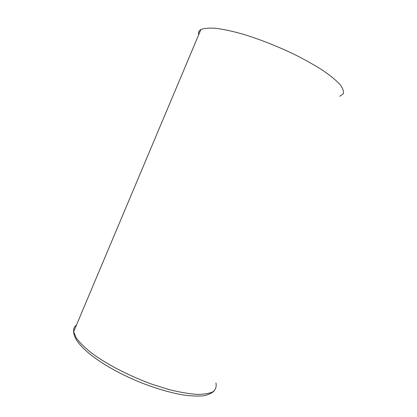 <?xml version="1.0" encoding="UTF-8"?>
<svg xmlns="http://www.w3.org/2000/svg" width="417" height="417" viewBox="0 0 417 417"><rect width="100%" height="100%" fill="white"/><g stroke="black" fill="none" stroke-linecap="round" stroke-linejoin="round"><path stroke-width="0.63" d="M76.441 325.104C74.236 326.714 73.309 328.914 73.658 331.713L76.155 337.786C79.532 342.456 84.698 347.569 91.651 353.121C106.908 364.427 129.89 376.29 152.815 384.51L169.354 389.655C179.8 392.241 189.016 393.825 197.001 394.404C204.075 394.404 209.443 393.486 213.108 391.652C215.745 389.369 216.684 386.439 215.917 382.863M339.699 96.311L343.175 93.914C343.994 91.573 342.993 88.498 340.178 84.672C336.264 80.465 330.561 75.753 323.06 70.546C314.621 65.156 304.968 59.725 294.1 54.246C276.784 46.006 259.755 39.313 243.017 34.163C232.623 31.265 223.569 29.305 215.844 28.288C209.089 27.824 204.101 28.252 200.879 29.571C198.81 30.785 198.075 32.526 198.68 34.793M214.395 390.646C212.034 393.132 208.375 394.857 203.423 395.816C197.726 396.332 190.861 396.03 182.834 394.92C169.797 392.59 155.484 388.363 139.903 382.243C103.692 367.382 74.002 345.985 73.658 331.713L200.879 29.571"/></g></svg>
